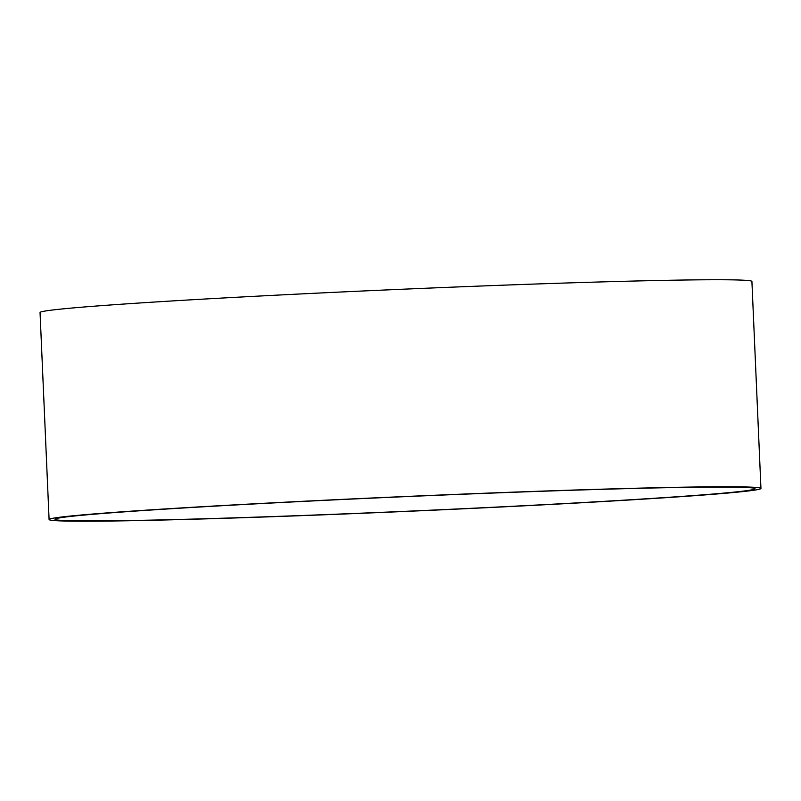 <?xml version="1.0" encoding="UTF-8"?>
<svg xmlns="http://www.w3.org/2000/svg" width="801" height="801" viewBox="0 0 801 801"><rect width="100%" height="100%" fill="white"/><g stroke="black" fill="none" stroke-linecap="round" stroke-linejoin="round"><path stroke-width="1.2" d="M61.967 517.506A350.347 7.339 -2.5 0 1 439.769 495.168A350.347 7.339 -2.5 0 1 755.033 488.71A350.347 7.339 -2.5 0 1 405.336 511.318A350.347 7.339 -2.5 0 1 55.009 519.268A350.347 7.339 -2.5 0 1 61.967 517.506M56.17 517.726A356.275 7.459 -2.5 0 1 440.36 495.018A356.275 7.459 -2.5 0 1 760.95 488.45A356.275 7.459 -2.5 0 1 405.346 511.438A356.275 7.459 -2.5 0 1 49.091 519.529A356.275 7.459 -2.5 0 1 56.17 517.726M49.091 519.529L40.05 312.52A356.275 7.459 -2.5 0 1 47.129 310.728A356.275 7.459 -2.5 0 1 431.318 288.01A356.275 7.459 -2.5 0 1 751.909 281.441L760.95 488.45"/></g></svg>
